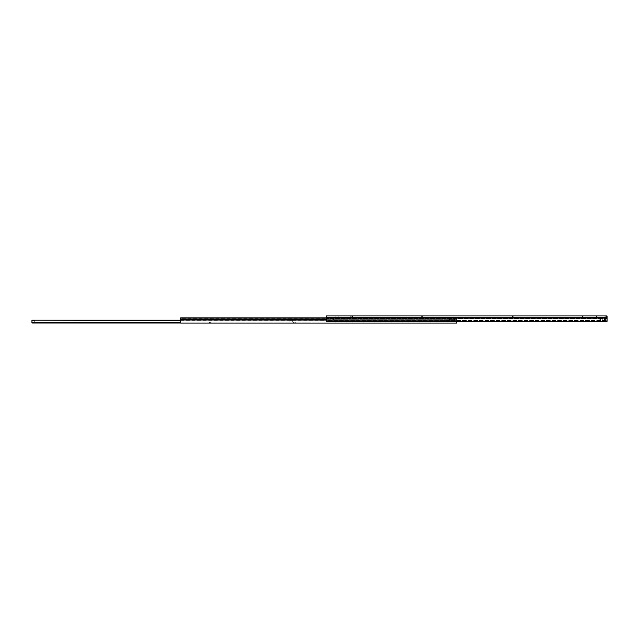 <?xml version="1.0" encoding="UTF-8"?>
<svg xmlns="http://www.w3.org/2000/svg" width="639" height="639" viewBox="0 0 639 639"><rect width="100%" height="100%" fill="white"/><g stroke="black" fill="none" stroke-linecap="round" stroke-linejoin="round"><path stroke-width="0.48" stroke-dasharray="3.19 2.4" d="M606.06 321.361L606.06 316.96L606.06 321.657L606.826 321.657L606.826 316.96L604.638 316.96L606.555 316.96L606.555 315.962L606.555 316.96L604.071 316.96L604.071 315.962L606.555 315.962L604.071 315.962L604.071 316.96L605.173 316.96L602.793 316.96L605.724 316.96L604.071 316.96L604.638 316.96L604.206 316.96L604.51 321.361M595.093 316.96L596.331 316.96L596.331 315.962L595.093 315.962L598.016 315.962L596.331 315.962L596.331 316.96L595.093 316.96L595.093 315.962M581.059 316.96L582.297 316.96L582.297 315.962L581.059 315.962L583.982 315.962L582.297 315.962L582.297 316.96L581.059 316.96L581.059 315.962M510.896 316.96L512.143 316.96L512.143 315.962L510.896 315.962L513.828 315.962L512.143 315.962L512.143 316.96L510.896 316.96L510.896 315.962M419.687 316.96L420.933 316.96L420.933 315.962L419.687 315.962L422.619 315.962L420.933 315.962L420.933 316.96L419.687 316.96L419.687 315.962M349.525 316.96L350.771 316.96L350.771 315.962L349.525 315.962L352.456 315.962L350.771 315.962L350.771 316.96L349.525 316.96L349.525 315.962M335.715 316.96L338.199 316.96L335.715 316.96L335.715 315.962L338.199 315.962L335.715 315.962M338.199 316.96L338.199 315.962M604.734 321.625L604.734 316.96L604.734 321.625L604.734 316.96L604.734 321.625L605.724 321.657L605.724 316.96L605.724 321.625L604.734 321.625M607.05 321.361L607.05 316.96L326.409 316.96L607.05 316.96L607.05 321.361L607.05 315.962L605.948 315.962L607.05 315.962L607.05 316.96L605.173 316.96L607.05 316.96L607.05 315.962L326.409 315.962L326.409 321.361L326.409 320.506L607.05 320.506L326.409 320.506L326.409 316.96L326.409 321.361L456.621 321.361L456.621 319.859L456.621 323.038L180.669 323.038L180.669 317.895L456.518 317.895L456.621 319.045L180.669 319.045M599.19 321.657L602.074 321.657L602.074 316.96L604.206 316.96L604.51 321.657L604.51 316.96L606.826 316.96L606.826 321.361L599.094 321.361L599.094 316.96L599.925 316.96L599.094 316.96L599.094 321.657L599.094 316.96L599.094 321.657L599.925 321.657L599.094 321.657L599.19 316.96L599.19 321.361M602.074 321.361L602.074 316.96L599.19 316.96L604.206 316.96L604.206 321.361M351.21 316.96L352.456 316.96L351.21 316.96L351.21 315.962L351.21 316.96M421.373 316.96L422.619 316.96L421.373 316.96L421.373 315.962L421.373 316.96M512.582 316.96L513.828 316.96L512.582 316.96L512.582 315.962L512.582 316.96M582.744 316.96L583.982 316.96L582.744 316.96L582.744 315.962L582.744 316.96M596.778 316.96L598.016 316.96L596.778 316.96L596.778 315.962L596.778 316.96M605.948 315.962L605.173 315.962L605.948 315.962L605.948 316.96L605.948 315.962M602.074 321.657L604.206 321.657M606.06 321.657L604.51 321.657M604.734 321.657L603.903 321.657L604.734 321.657M603.903 321.657L602.793 321.657L603.903 321.657L603.903 316.96L603.903 321.657M605.476 321.657L605.476 316.96L604.853 316.96L605.476 316.96L605.476 321.657M601.97 321.657L600.644 321.657L601.97 321.657L601.97 316.96L600.644 316.96L600.644 321.657L600.644 316.96L601.97 316.96L601.97 321.657M448.386 321.88L447.396 321.88L448.386 321.88L448.386 320.227L447.396 320.227L448.386 320.227M195.726 319.228L193.242 319.228L195.726 319.228L195.726 320.227L193.242 320.227L195.726 320.227M193.242 319.228L193.242 320.227M298.589 320.227L291.576 320.227L298.589 320.227L298.589 319.228L295.969 319.228L298.589 319.228M340.467 320.227L333.446 320.227L340.467 320.227L340.467 319.228L337.839 319.228L340.467 319.228M446.397 320.227L445.183 320.227L447.396 320.227L446.397 320.227L446.397 321.88L445.183 321.88L447.172 321.88L446.397 321.88L446.397 320.227M446.421 320.227L447.14 320.227L446.421 320.227L446.421 321.88L446.421 320.227M447.172 320.227L447.396 321.88L447.172 320.227M446.046 320.227L180.669 320.227L446.046 320.227M444.472 320.227L445.838 320.227L444.329 320.227L444.472 321.88L445.838 321.88L444.329 321.88L444.472 320.227M326.409 317.895L456.518 317.895L454.409 318.262L456.518 317.895L456.621 320.291L456.581 318.885L180.669 318.885L180.669 320.403L180.669 318.885L456.581 318.885L456.621 320.291L456.621 318.07L456.621 319.045L326.409 319.045M180.669 320.403L456.621 320.403L456.621 323.038L456.621 322.056L180.669 322.056L180.669 320.403L180.669 322.056L456.621 322.056L456.621 320.403L180.669 320.187M326.409 319.859L456.621 319.859L456.621 319.045L456.621 319.859L180.669 319.859M449.433 319.58L454.409 319.58L456.254 318.885L180.669 318.885L456.581 318.885L454.409 319.58L454.409 318.262L449.433 318.262L449.433 319.58L454.409 319.58L454.409 318.262L449.433 318.262L449.433 319.58M449.433 320.227L180.669 319.987L449.433 320.227M449.097 320.227L449.097 321.88L447.731 321.88L449.241 321.88L449.097 320.227M456.366 317.895L180.669 317.895L180.669 319.228L449.433 319.228L449.433 318.27L180.669 318.27L180.669 319.228L449.433 319.228L449.433 318.27L180.669 317.895L456.366 317.895M294.196 319.228L291.576 319.228L295.969 319.228L294.196 319.228L294.196 320.227L294.196 319.228M336.074 319.228L333.446 319.228L337.839 319.228L336.074 319.228L336.074 320.227L336.074 319.228M445.838 321.88L447.731 321.88L445.838 321.88L445.838 320.227L445.838 321.88M447.14 321.88L447.14 320.227L447.14 321.88L446.421 321.88L447.14 321.88M296.544 322.983L294.859 322.983L296.544 322.983L296.544 322.096L295.306 322.096L296.544 322.096M212.356 322.983L210.67 322.983L212.356 322.983L212.356 322.096L211.11 322.096L212.356 322.096M128.159 322.983L126.474 322.983L128.159 322.983L128.159 322.096L126.913 322.096L128.159 322.096M43.748 322.096L41.255 322.096L43.748 322.096L43.748 322.983L41.255 322.983L43.748 322.983M41.255 322.096L41.255 322.983M294.859 322.096L293.62 322.096L295.306 322.096L294.859 322.983L293.62 322.983L294.859 322.983L294.859 322.096M210.67 322.096L209.424 322.096L211.11 322.096L210.67 322.983L209.424 322.983L210.67 322.983L210.67 322.096M126.474 322.096L125.228 322.096L126.913 322.096L126.474 322.983L125.228 322.983L126.474 322.983L126.474 322.096M311.049 322.096L31.95 322.096L31.95 320.187L311.049 320.187L31.95 320.187L31.95 322.096L311.049 322.096L311.049 320.187L311.049 322.096M34.714 322.096L32.23 322.096L34.714 322.096L34.714 320.443L34.714 322.096M292.319 322.096L289.834 322.096L292.319 322.096L292.319 320.443L292.319 322.096M180.669 322.399L31.95 322.399L31.95 322.983L311.049 322.983L311.049 320.435L311.049 322.983L180.669 322.983M289.834 322.983L290.721 322.983L289.834 322.975M33.827 322.983L34.714 322.983L33.827 322.975M31.95 322.399L31.95 320.435M32.23 320.443L32.23 322.096L32.23 320.443L34.714 320.443L32.23 320.443M289.834 320.443L289.834 322.096L289.834 320.443L292.319 320.443L289.834 320.443M605.173 316.96L605.173 315.962L605.173 316.96M607.05 318.486L326.409 318.486L607.05 318.486M607.05 317.599L326.409 317.599L607.05 317.599M607.05 318.102L326.409 318.102M607.05 317.216L326.409 317.216M604.566 316.96L604.566 321.657L604.566 316.96M604.981 321.657L604.981 316.96L604.981 321.657M447.396 321.88L447.396 320.227L447.396 321.88M295.969 319.228L295.969 320.227L295.969 319.228M337.839 319.228L337.839 320.227L337.839 319.228M447.731 321.88L447.731 320.227L447.731 321.88M446.174 320.227L446.174 321.88L446.174 320.227M295.306 322.096L295.306 322.983L295.306 322.096M211.11 322.096L211.11 322.983L211.11 322.096M126.913 322.096L126.913 322.983L126.913 322.096M352.456 316.96L352.456 315.962M422.619 316.96L422.619 315.962M513.828 316.96L513.828 315.962M583.982 316.96L583.982 315.962M598.016 316.96L598.016 315.962M599.925 321.657L599.925 316.96M602.793 316.96L602.793 321.657M333.446 319.228L333.446 320.227M291.576 319.228L291.576 320.227M445.183 320.227L445.183 321.88M125.228 322.096L125.228 322.983M209.424 322.096L209.424 322.983M293.62 322.096L293.62 322.983"/><path stroke-width="0.96" d="M607.05 315.962L607.05 317.216L326.409 317.216L326.409 315.962L607.05 315.962M607.05 318.102L326.409 318.102L326.409 321.361L607.05 321.361L607.05 317.216M326.409 318.102L326.409 317.216M607.05 321.361L604.206 321.361M604.206 321.657L456.621 321.361L456.621 323.038L180.669 323.038L180.669 317.895L326.409 317.895M180.669 320.187L31.95 320.187L180.669 320.435M180.669 322.399L31.95 322.399L31.95 320.435M31.95 322.399L31.95 322.983L180.669 322.983M326.409 319.045L180.669 319.045M326.409 319.859L180.669 319.859"/></g></svg>
